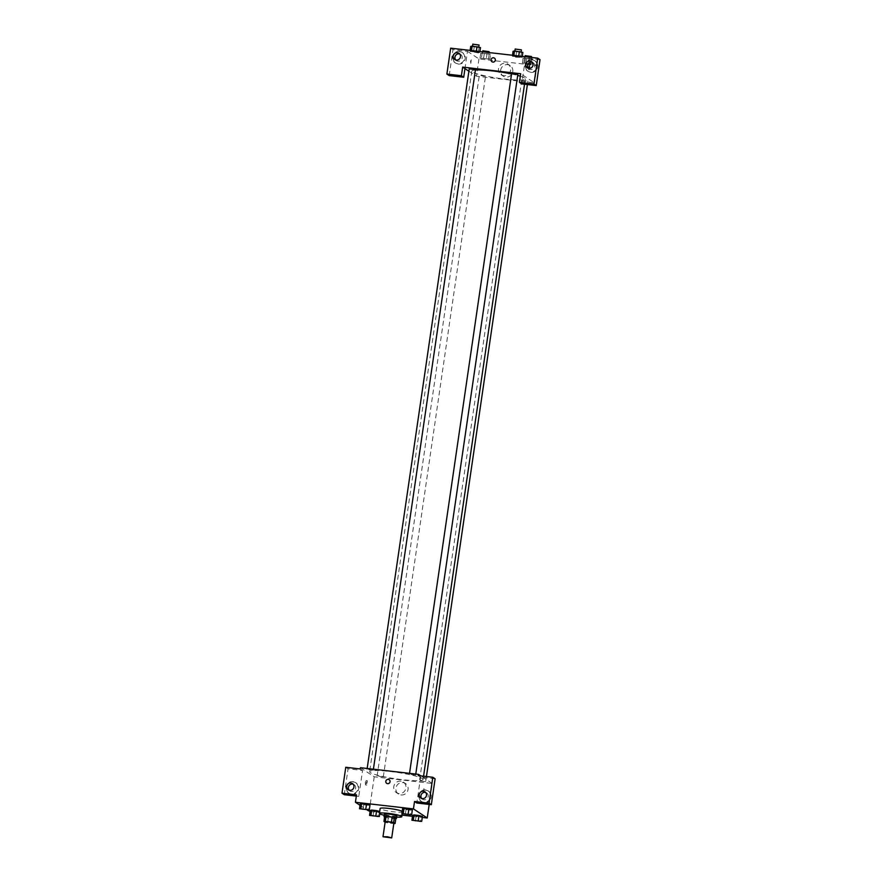 <?xml version="1.0" encoding="UTF-8"?>
<svg xmlns="http://www.w3.org/2000/svg" width="882" height="882" viewBox="0 0 882 882"><rect width="100%" height="100%" fill="white"/><g stroke="black" fill="none" stroke-linecap="round" stroke-linejoin="round"><path stroke-width="0.66" stroke-dasharray="4.41 3.31" d="M393.868 823.093L385.169 821.826M395.809 818.573A5.965 0.717 8.3 0 1 394.486 818.639L388.289 817.934L387.562 822.862L393.769 823.579A5.965 0.717 8.3 0 0 393.802 823.579M385.114 822.2L385.423 822.399A5.965 0.717 8.3 0 0 387.562 822.862M384.662 816.489L386.14 817.46L385.423 822.399M388.289 817.934A5.965 0.717 8.3 0 1 386.14 817.46M384.585 817.03A6.273 0.75 -171.7 0 0 390.131 818.276A6.273 0.75 -171.7 0 0 395.798 818.672M396.812 815.971A6.273 0.75 8.3 0 1 391.266 815.916A6.273 0.75 8.3 0 1 384.552 814.373A6.273 0.75 8.3 0 1 384.387 814.152M394.486 818.639L393.769 823.579M396.646 817.085A11.301 1.356 8.3 0 1 384.221 815.277M402.192 811.374A11.301 1.356 8.3 0 1 402.501 811.76A11.301 1.356 8.3 0 1 392.523 811.661A11.301 1.356 8.3 0 1 380.44 808.882A11.301 1.356 8.3 0 1 380.131 808.496M360.01 805.288L367.474 810.216M370.131 811.462L402.016 815.111M412.5 816.313L422.269 817.438M362.943 809.698L363.671 804.759L360.22 803.822L369.988 804.935L368.555 805.321L367.838 810.26M405.312 814.549L406.029 809.621L402.589 808.673L412.357 809.797L410.924 810.183L410.196 815.111M415.367 821.197L416.095 816.258L412.644 815.321L422.412 816.434L420.979 816.82L420.262 821.759M373.009 816.335L373.725 811.407L370.275 810.459L380.054 811.583L379.723 813.821M424.352 789.732L423.592 791.584L424.099 787.218L423.592 791.584L424.341 789.732M435.113 778.784L420.604 777.119L418.3 775.598M420.604 777.119L416.822 803.017M360.451 767.715L374.233 776.81L432.268 783.47L429.203 804.439M432.268 783.47L420.78 775.884M424.253 802.62A6.273 6.042 -56.6 0 0 428.619 791.209A6.273 6.042 -56.6 0 0 420.119 793.127A6.273 6.042 -56.6 0 0 424.253 802.62M423.68 802.245A6.273 6.042 123.4 0 1 419.545 792.742A6.273 6.042 123.4 0 1 430.273 798.133A6.273 6.042 123.4 0 1 423.68 802.245M421.728 798.519A3.771 3.627 -56.6 0 0 428.211 796.49A3.771 3.627 -56.6 0 0 425.708 792.488M401.09 794.958A6.295 6.053 -56.6 0 0 405.455 783.514A6.295 6.053 -56.6 0 0 396.933 785.432A6.295 6.053 -56.6 0 0 401.09 794.958M374.233 776.81L369.194 811.352M398.951 793.546A6.295 6.053 123.4 0 1 394.794 784.032A6.295 6.053 123.4 0 1 405.555 789.434A6.295 6.053 123.4 0 1 398.951 793.546M365.302 782.422L365.556 784.936L366.063 780.57L365.302 782.422M344.278 794.704L348.059 768.806L362.568 770.471L358.787 796.369L356.493 794.858M362.568 770.471L360.275 768.95M366.526 782.554L367.276 780.702L366.78 785.068L366.526 782.554M351.709 794.307A6.273 6.042 -56.6 0 0 356.074 782.896A6.273 6.042 -56.6 0 0 347.574 784.815A6.273 6.042 -56.6 0 0 351.709 794.307M358.787 796.369L356.306 796.082M351.135 793.921A6.273 6.042 123.4 0 1 347.001 784.429A6.273 6.042 123.4 0 1 357.728 789.82A6.273 6.042 123.4 0 1 351.135 793.921M349.184 790.206A3.771 3.627 -56.6 0 0 355.667 788.177A3.771 3.627 -56.6 0 0 353.164 784.175M348.059 768.806L345.766 767.285M386.724 783.359L386.724 783.359A2.194 2.117 -56.6 0 0 389.701 782.687A2.194 2.117 -56.6 0 0 389.149 779.688L389.149 779.688M383.229 776.833L377.099 776.028L383.229 776.833M415.532 775.046L409.402 774.242L415.532 775.046M373.163 770.184L367.033 769.391L373.163 770.184M425.587 781.684L419.468 780.89L425.587 781.684M422.379 778.574A27.022 3.241 8.3 0 1 423.095 779.49A27.022 3.241 8.3 0 1 399.237 779.269A27.022 3.241 8.3 0 1 370.341 772.61A27.022 3.241 8.3 0 1 369.613 771.695A27.022 3.241 8.3 0 1 393.482 771.915A27.022 3.241 8.3 0 1 422.379 778.574M520.336 76.194A27.022 3.241 8.3 0 1 525.308 78.873A27.022 3.241 8.3 0 1 501.439 78.641A27.022 3.241 8.3 0 1 472.543 71.993A27.022 3.241 8.3 0 1 471.826 71.067A27.022 3.241 8.3 0 1 475.409 69.998M511.56 73.978A27.022 3.241 8.3 0 1 517.69 75.433M485.431 76.205L479.312 75.411L485.431 76.205M517.822 74.529L511.692 73.735M475.464 69.678L469.334 68.873M521.758 80.372L527.888 81.177L521.758 80.372M468.893 71.21L476.434 76.194L534.47 82.842L520.689 73.746M491.991 61.773L491.991 61.773A2.194 2.117 -56.6 0 0 494.967 61.101A2.194 2.117 -56.6 0 0 494.416 58.102L494.416 58.102M528.263 68.3A3.771 3.627 -56.6 0 0 534.735 66.26A3.771 3.627 -56.6 0 0 532.243 62.269M530.214 72.015A6.273 6.042 123.4 0 1 526.069 62.523A6.273 6.042 123.4 0 1 536.796 67.914A6.273 6.042 123.4 0 1 530.214 72.015M530.788 72.401A6.273 6.042 -56.6 0 0 535.142 60.99A6.273 6.042 -56.6 0 0 526.642 62.898A6.273 6.042 -56.6 0 0 530.788 72.401M455.718 59.976A3.771 3.627 -56.6 0 0 461.595 59.535A3.771 3.627 -56.6 0 0 459.698 53.956M457.67 63.702A6.273 6.042 123.4 0 1 453.524 54.21A6.273 6.042 123.4 0 1 464.252 59.601A6.273 6.042 123.4 0 1 457.67 63.702M458.243 64.077A6.273 6.042 -56.6 0 0 462.598 52.677A6.273 6.042 -56.6 0 0 454.098 54.585A6.273 6.042 -56.6 0 0 458.243 64.077M449.192 75.587L452.962 49.679L467.471 51.343L464.957 68.609M452.962 49.679L450.669 48.168M540.016 59.656L525.507 57.992L521.725 83.9M512.354 56.25L522.133 57.374L513.787 55.864L512.343 56.25L515.805 57.198L522.122 57.374L512.354 56.25L512.497 55.257M532.397 62.545L532.188 64.011L522.409 62.887L530.744 64.397L532.188 64.011L528.726 63.063M489.819 59.149L480.04 58.036L489.83 59.16L480.051 58.036L489.819 59.149L490.535 54.221L480.767 53.096L490.535 54.221M479.907 51.52L479.764 52.512L469.985 51.388L478.32 52.898L479.764 52.512L476.302 51.575M467.471 51.343L478.959 58.929L536.995 65.577L532.474 62.6M531.846 62.181L525.507 57.992M512.784 71.585A6.295 6.053 -56.6 0 0 501.66 67.55A6.295 6.053 -56.6 0 0 503.247 76.139A6.295 6.053 -56.6 0 0 512.784 71.585M536.995 65.577L534.47 82.842M478.959 58.929L476.434 76.194M510.645 70.174A6.295 6.053 123.4 0 1 501.108 74.727A6.295 6.053 123.4 0 1 499.521 66.139A6.295 6.053 123.4 0 1 510.645 70.174M470.58 60.825L470.823 63.35L471.33 58.984L470.834 63.35L470.58 60.825M529.365 65.632L528.858 69.998L529.564 68.421L528.858 69.998L528.527 68.366M482.63 53.317L488.76 54.111L482.63 53.317M487.096 53.273L486.368 58.212M482.2 52.722L481.484 57.65M480.767 53.096L480.051 58.036M484.218 54.045L483.49 58.973M489.102 54.607L488.385 59.535M489.113 51.652L482.994 50.847M532.904 59.072L523.136 57.958L532.904 59.072L532.408 62.49M524.999 58.168L531.118 58.973L524.999 58.168M529.454 58.135L528.737 63.063L522.409 62.887L532.188 64.011M524.57 57.573L523.853 62.512M523.136 57.958L522.409 62.887M526.576 58.896L525.859 63.835M531.46 59.458L530.744 64.397M531.482 56.503L525.352 55.698M470.701 46.459L480.481 47.584M472.576 46.669L478.694 47.474L472.576 46.669M476.379 51.112L469.985 51.399L479.764 52.512M470.128 50.395L469.985 51.399M474.152 47.407L473.436 52.336M479.036 47.959L478.32 52.898M479.058 45.004L472.928 44.21M513.07 51.321L522.85 52.435M514.934 51.531L521.064 52.325L514.934 51.531M522.265 56.371L522.122 57.374M516.521 52.258L515.805 57.198M521.405 52.821L520.689 57.749M521.427 49.866L515.297 49.061M377.551 816.423L371.344 815.508M373.725 811.407L378.61 811.969L377.893 816.897M378.61 811.969L380.054 811.583M419.909 821.274L413.702 820.37M416.095 816.258L420.979 816.82M367.485 809.775L361.278 808.871M363.671 804.759L368.555 805.321M409.854 814.637L403.647 813.722M406.029 809.621L410.924 810.183M402.501 811.76L402.214 813.711M428.619 791.209L428.046 790.834M421.695 801.694L421.122 801.308M420.78 798.078L422.511 799.213M424.937 791.793L426.656 792.929M405.455 783.514L403.317 782.102M398.521 794.032L396.382 792.62M365.556 784.936L366.78 785.068M366.063 780.57L367.276 780.702M356.074 782.896L355.501 782.521M349.151 793.381L348.577 792.995M348.236 789.765L349.967 790.9M352.392 783.481L354.112 784.616M471.826 71.067L369.613 771.695M525.308 78.873L524.525 84.22M423.569 776.204L423.095 779.49M383.306 776.932L485.519 76.315M377.099 776.028L479.312 75.411M409.535 773.349L409.402 774.242M415.775 774.054L415.62 775.157M367.166 768.487L367.033 769.391M373.406 769.203L373.251 770.295M521.67 80.262L419.468 780.89M527.888 81.177L527.392 84.551M426.447 776.535L425.675 781.794M527.315 67.859L529.035 68.994M531.46 61.564L533.18 62.71M535.142 60.99L534.569 60.615M528.23 71.464L527.657 71.089M454.77 59.546L456.49 60.682M458.916 53.251L460.647 54.386M462.598 52.677L462.025 52.292M455.685 63.151L455.112 62.776M510.182 65.632L508.054 64.221M503.247 76.139L501.108 74.727M482.741 51.84L482.542 53.207M488.981 52.556L488.76 54.111M525.11 56.702L524.911 58.069M531.35 57.418L531.118 58.973"/><path stroke-width="1.32" d="M383.13 836.775L387.441 836.742L391.707 837.9L383.13 836.775M383.008 836.632L385.169 821.826L389.59 821.947L393.868 823.093L391.707 837.9M395.092 823.501L393.615 822.531A5.965 0.717 8.3 0 0 391.476 822.057L392.192 817.129A5.965 0.717 8.3 0 1 394.342 817.603L395.809 818.573L395.092 823.501A5.965 0.717 8.3 0 1 393.802 823.579M391.476 822.057L385.269 821.351A5.965 0.717 8.3 0 0 383.946 821.429L385.114 822.2M392.192 817.129L385.985 816.412L385.269 821.351M385.985 816.412A5.965 0.717 8.3 0 0 384.662 816.489L383.946 821.429M395.798 818.672A6.273 0.75 -171.7 0 0 396.448 818.441A6.273 0.75 -171.7 0 0 388.808 816.578A6.273 0.75 -171.7 0 0 384.023 816.622A6.273 0.75 -171.7 0 0 384.585 817.03M384.023 816.622L384.387 814.152A6.273 0.75 8.3 0 1 389.16 814.119A6.273 0.75 8.3 0 1 396.812 815.971L396.448 818.441M394.342 817.603L393.615 822.531M384.221 815.277A11.301 1.356 8.3 0 1 379.712 813.81A11.301 1.356 8.3 0 1 379.414 813.436A11.301 1.356 8.3 0 1 390.792 813.722A11.301 1.356 8.3 0 1 401.784 816.699A11.301 1.356 8.3 0 1 396.646 817.085M379.414 813.436L380.131 808.496A11.301 1.356 8.3 0 1 390.098 808.596A11.301 1.356 8.3 0 1 402.192 811.374M422.269 817.438L427.23 818L413.449 808.904L355.413 802.256L360.01 805.288M367.474 810.216L370.131 811.462M402.016 815.111L412.5 816.313M369.271 809.874L369.988 804.935L366.548 803.998L360.22 803.822L359.503 808.75L369.271 809.874L359.503 808.75M411.64 814.725L412.357 809.797L408.906 808.849L402.589 808.673L401.861 813.612L411.64 814.725L401.861 813.612M421.695 821.374L422.412 816.434L418.972 815.497L412.644 815.321L411.927 820.249L421.695 821.374L411.927 820.249M375.886 815.574L376.603 810.635L379.701 811.484L371.719 810.073L370.275 810.459L369.558 815.398L379.337 816.512L369.558 815.398M431.331 804.682L429.038 803.171L432.808 777.263L435.113 778.784L431.331 804.682L416.822 803.017L414.529 801.506L413.449 808.904M429.203 804.439L427.23 818M420.78 775.884L418.487 774.374L418.3 775.598L432.808 777.263M425.708 792.488A3.771 3.627 -56.6 0 0 421.728 798.519M419.237 794.517A3.771 3.627 -56.6 0 0 425.885 796.931A3.771 3.627 -56.6 0 0 424.937 791.793A3.771 3.627 -56.6 0 0 419.237 794.517M414.529 801.506L429.038 803.171M418.487 774.374L360.451 767.715L360.275 768.95L345.766 767.285L341.984 793.194L344.278 794.704L356.306 796.082M341.984 793.194L356.493 794.858L355.413 802.256M353.164 784.175A3.771 3.627 -56.6 0 0 349.184 790.206M346.692 786.204A3.771 3.627 -56.6 0 0 353.34 788.618A3.771 3.627 -56.6 0 0 352.392 783.481A3.771 3.627 -56.6 0 0 346.692 786.204M389.149 779.688A2.194 2.117 -56.6 0 0 388.256 779.368A2.194 2.117 123.4 0 1 389.701 782.687A2.194 2.117 123.4 0 1 385.941 780.802A2.194 2.117 123.4 0 1 388.256 779.368A2.194 2.117 -56.6 0 0 386.724 783.359M475.409 69.998A27.022 3.241 8.3 0 1 511.56 73.978M517.69 75.433A27.022 3.241 8.3 0 1 520.336 76.194M511.692 73.735L517.822 74.529L415.775 774.054M469.334 68.873L475.464 69.678L373.406 769.203M462.664 67.098L520.689 73.746L519.432 82.379L533.941 84.044L537.722 58.146L450.669 48.168L446.887 74.066L461.396 75.731L462.664 67.098L468.893 71.21M494.416 58.102A2.194 2.117 -56.6 0 0 491.087 59.7A2.194 2.117 123.4 0 1 494.416 58.102A2.194 2.117 123.4 0 1 494.967 61.101A2.194 2.117 123.4 0 1 491.087 59.7A2.194 2.117 -56.6 0 0 491.991 61.773M525.76 64.298A3.771 3.627 123.4 0 1 531.46 61.564A3.771 3.627 123.4 0 1 532.408 66.712A3.771 3.627 123.4 0 1 525.76 64.298M453.216 55.985A3.771 3.627 123.4 0 1 458.916 53.251A3.771 3.627 123.4 0 1 459.864 58.388A3.771 3.627 123.4 0 1 453.216 55.985M532.243 62.269A3.771 3.627 -56.6 0 0 528.263 68.3M459.698 53.956A3.771 3.627 -56.6 0 0 455.718 59.976M464.957 68.609L463.7 77.252L449.192 75.587L446.887 74.066M463.7 77.252L461.396 75.731M519.432 82.379L521.725 83.9L536.234 85.565L540.016 59.656L537.722 58.146M536.234 85.565L533.941 84.044M532.474 62.6L531.846 62.181M529.619 68.146L529.365 65.632L529.619 68.146M528.527 68.366L529.365 65.632M482.994 50.847L489.113 51.652L488.981 52.556M525.352 55.698L531.482 56.503L531.35 57.418M479.907 51.52L480.481 47.584L472.146 46.073L470.701 46.459L470.128 50.395M477.03 46.636L476.379 51.112M472.146 46.073L471.495 50.55M472.928 44.21L479.058 45.004L478.75 47.11M522.265 56.371L522.85 52.435L514.515 50.936L513.07 51.321L512.497 55.257M519.399 51.498L518.748 55.963M514.515 50.936L513.853 55.412M515.297 49.061L521.427 49.866L521.119 51.961M371.344 815.497L377.551 816.423M379.723 813.821L379.337 816.512M376.603 810.635L371.719 810.073L371.002 815.012M371.719 810.073L370.275 810.459M413.702 820.359L419.909 821.274M422.412 816.434L418.972 815.497L418.244 820.425M418.972 815.497L414.088 814.935L413.36 819.863M414.088 814.935L412.644 815.321M361.278 808.882L367.496 809.764M369.988 804.935L366.548 803.998L365.821 808.926M366.548 803.998L361.653 803.436L360.936 808.375M361.653 803.436L360.22 803.822M403.647 813.733L409.854 814.648M412.357 809.797L408.906 808.849L408.19 813.788M408.906 808.849L404.022 808.298L403.306 813.226M404.022 808.298L402.589 808.673M402.214 813.711L401.784 816.699M524.525 84.22L423.569 776.204M511.615 73.625L409.535 773.349M469.246 68.774L367.166 768.487M527.392 84.551L426.447 776.535M482.906 50.737L482.741 51.84M525.275 55.599L525.11 56.702M472.851 44.1L472.554 46.129M515.209 48.951L514.912 50.98"/></g></svg>
